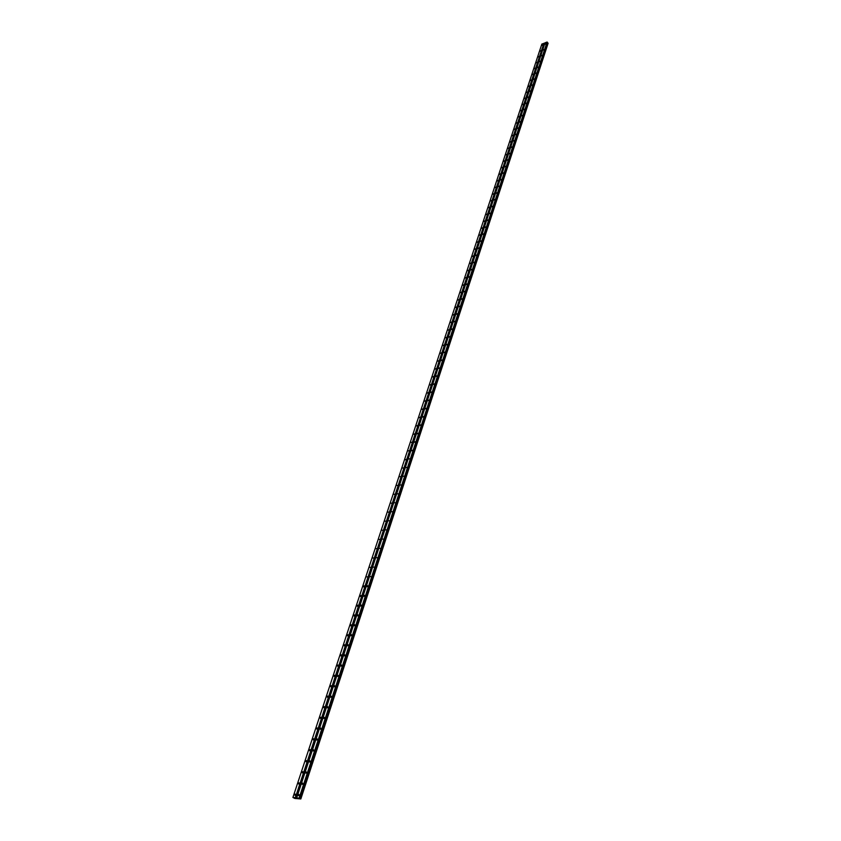<?xml version="1.0" encoding="UTF-8"?>
<svg xmlns="http://www.w3.org/2000/svg" width="841" height="841" viewBox="0 0 841 841"><rect width="100%" height="100%" fill="white"/><g stroke="black" fill="none" stroke-linecap="round" stroke-linejoin="round"><path stroke-width="1.26" d="M542.876 44.92L542.203 45.403L542.876 44.92M540.973 50.681L540.3 51.164L540.973 50.681M539.07 56.473L538.398 56.957L539.07 56.473M537.147 62.297L536.474 62.791L537.147 62.297M535.212 68.163L534.54 68.657L535.212 68.163M533.268 74.071L532.595 74.555L533.268 74.071M531.312 80.011L530.629 80.505L531.312 80.011M529.336 85.992L528.663 86.476L529.336 85.992M527.349 92.005L526.676 92.499L527.349 92.005M525.352 98.061L524.679 98.555L525.352 98.061M523.344 104.147L522.671 104.641L523.344 104.147M521.325 110.287L520.653 110.781L521.325 110.287M519.296 116.457L518.613 116.952L519.296 116.457M517.247 122.67L516.574 123.164L517.247 122.67M515.186 128.915L514.513 129.419L515.186 128.915M513.105 135.212L512.432 135.706L513.105 135.212M511.023 141.54L510.35 142.045L511.023 141.54M508.921 147.921L508.248 148.415L508.921 147.921M506.797 154.334L506.124 154.839L506.797 154.334M504.674 160.789L504.001 161.293L504.674 160.789M502.529 167.296L501.856 167.801L502.529 167.296M500.374 173.835L499.701 174.339L500.374 173.835M498.198 180.426L497.525 180.931L498.198 180.426M496.011 187.059L495.338 187.564L496.011 187.059M493.814 193.735L493.141 194.239L493.814 193.735M491.596 200.452L490.923 200.967L491.596 200.452M489.367 207.222L488.695 207.727L489.367 207.222M487.118 214.035L486.455 214.55L487.118 214.035M484.858 220.899L484.195 221.404L484.858 220.899M482.576 227.795L481.914 228.31L482.576 227.795M480.285 234.755L479.622 235.27L480.285 234.755M477.982 241.756L477.32 242.261L477.982 241.756M475.659 248.799L474.997 249.314L475.659 248.799M473.315 255.895L472.653 256.41L473.315 255.895M470.96 263.044L470.298 263.559L470.96 263.044M468.584 270.234L467.932 270.76L468.584 270.234M466.198 277.488L465.536 278.003L466.198 277.488M463.79 284.784L463.139 285.299L463.79 284.784M461.373 292.132L460.71 292.647L461.373 292.132M458.934 299.533L458.271 300.048L458.934 299.533M456.474 306.976L455.822 307.501L456.474 306.976M454.003 314.481L453.341 315.007L454.003 314.481M451.512 322.04L450.86 322.566L451.512 322.04M448.999 329.661L448.348 330.187L448.999 329.661M446.466 337.325L445.825 337.851L446.466 337.325M443.922 345.041L443.281 345.577L443.922 345.041M441.357 352.821L440.716 353.357L441.357 352.821M438.771 360.663L438.129 361.188L438.771 360.663M436.174 368.547L435.533 369.083L436.174 368.547M433.557 376.495L432.915 377.031L433.557 376.495M430.918 384.505L430.277 385.041L430.918 384.505M428.258 392.568L427.617 393.115L428.258 392.568M425.578 400.694L424.936 401.241L425.578 400.694M422.876 408.884L422.245 409.42L422.876 408.884M420.153 417.136L419.522 417.672L420.153 417.136M417.42 425.441L416.789 425.988L417.42 425.441M414.655 433.809L414.024 434.355L414.655 433.809M411.88 442.25L411.06 442.377L411.88 442.25M409.073 450.744L408.253 450.871L409.073 450.744M406.256 459.302L405.625 459.859L406.256 459.302M403.407 467.932L402.587 468.048L403.407 467.932M400.537 476.626L399.717 476.742L400.537 476.626M397.656 485.383L396.826 485.499L397.656 485.383M394.744 494.214L393.914 494.319L394.744 494.214M391.811 503.107L390.981 503.212L391.811 503.107M388.857 512.074L388.027 512.169L388.857 512.074M385.872 521.105L385.041 521.199L385.872 521.105M382.876 530.219L382.035 530.303L382.876 530.219M379.848 539.386L379.007 539.47L379.848 539.386M376.8 548.637L375.959 548.71L376.8 548.637M373.719 557.961L372.889 558.035L373.719 557.961M370.629 567.36L369.788 567.423L370.629 567.36M367.506 576.831L366.665 576.894L367.506 576.831M364.353 586.377L363.764 586.944L363.512 586.429L364.1 585.862L364.353 586.377M361.178 595.996L360.589 596.563L360.337 596.048L360.926 595.481L361.178 595.996M357.982 605.699L357.393 606.266L357.141 605.751L357.719 605.173L357.982 605.699M354.755 615.486L354.177 616.054L353.914 615.517L354.492 614.95L354.755 615.486M351.506 625.347L350.928 625.914L350.655 625.378L351.233 624.8L351.506 625.347M348.227 635.281L347.648 635.859L347.375 635.312L347.953 634.734L348.227 635.281M344.926 645.31L344.347 645.877L344.074 645.331L344.652 644.753L344.926 645.31M341.593 655.412L341.025 655.98L340.742 655.423L341.309 654.855L341.593 655.412M338.24 665.599L337.661 666.177L337.378 665.609L337.945 665.031L338.24 665.599M334.844 675.87L334.276 676.448L333.993 675.87L334.56 675.291L334.844 675.87M331.428 686.224L330.87 686.803L330.576 686.224L331.133 685.646L331.428 686.224M327.99 696.674L327.422 697.252L327.128 696.663L327.685 696.085L327.99 696.674M324.521 707.207L323.953 707.786L323.659 707.197L324.216 706.608L324.521 707.207M321.01 717.825L320.453 718.414L320.148 717.804L320.705 717.226L321.01 717.825M317.478 728.537L316.931 729.126L316.615 728.516L317.173 727.928L317.478 728.537M313.924 739.344L313.367 739.933L313.052 739.313L313.609 738.724L313.924 739.344M310.329 750.246L309.782 750.824L309.456 750.204L310.003 749.615L310.329 750.246M306.702 761.231L306.156 761.82L305.83 761.179L306.376 760.59L306.702 761.231M303.044 772.311L302.508 772.9L302.182 772.259L302.718 771.67L303.044 772.311M299.364 783.497L298.818 784.085L298.492 783.434L299.028 782.845L299.364 783.497M295.643 794.777L295.107 795.365L294.77 794.703L295.307 794.114L295.643 794.777M545.809 43.785L545.136 44.268L545.809 43.785M543.917 49.545L543.244 50.04L543.917 49.545M542.014 55.348L541.341 55.832L542.014 55.348M540.101 61.183L539.417 61.677L540.101 61.183M538.166 67.059L537.494 67.543L538.166 67.059M536.232 72.967L535.549 73.461L536.232 72.967M534.277 78.917L533.593 79.411L534.277 78.917M532.311 84.899L531.638 85.393L532.311 84.899M530.335 90.923L529.651 91.417L530.335 90.923M528.348 96.988L527.664 97.482L528.348 96.988M526.34 103.086L525.667 103.58L526.34 103.086M524.321 109.225L523.649 109.719L524.321 109.225M522.293 115.406L521.62 115.9L522.293 115.406M520.253 121.63L519.58 122.124L520.253 121.63M518.203 127.885L517.52 128.389L518.203 127.885M516.132 134.192L515.449 134.686L516.132 134.192M514.051 140.531L513.367 141.025L514.051 140.531M511.948 146.912L511.275 147.417L511.948 146.912M509.846 153.335L509.162 153.84L509.846 153.335M507.722 159.811L507.039 160.305L507.722 159.811M505.578 166.318L504.905 166.823L505.578 166.318M503.433 172.868L502.76 173.372L503.433 172.868M501.268 179.469L500.595 179.974L501.268 179.469M499.081 186.113L498.408 186.618L499.081 186.113M496.884 192.799L496.211 193.304L496.884 192.799M494.676 199.527L494.003 200.032L494.676 199.527M492.448 206.297L491.785 206.812L492.448 206.297M490.208 213.12L489.546 213.635L490.208 213.12M487.959 219.995L487.286 220.51L487.959 219.995M485.688 226.912L485.015 227.417L485.688 226.912M483.396 233.872L482.734 234.387L483.396 233.872M481.094 240.883L480.432 241.399L481.094 240.883M478.781 247.937L478.119 248.463L478.781 247.937M476.448 255.054L475.785 255.569L476.448 255.054M474.093 262.203L473.43 262.728L474.093 262.203M471.727 269.414L471.065 269.929L471.727 269.414M469.352 276.668L468.689 277.194L469.352 276.668M466.944 283.985L466.292 284.5L466.944 283.985M464.537 291.343L463.875 291.859L464.537 291.343M462.098 298.755L461.436 299.28L462.098 298.755M459.649 306.219L458.986 306.744L459.649 306.219M457.178 313.735L456.526 314.261L457.178 313.735M454.697 321.304L454.035 321.83L454.697 321.304M452.195 328.926L451.533 329.462L452.195 328.926M449.672 336.61L449.02 337.146L449.672 336.61M447.128 344.347L446.476 344.873L447.128 344.347M444.574 352.137L443.922 352.673L444.574 352.137M441.998 359.99L441.346 360.516L441.998 359.99M439.401 367.895L438.75 368.432L439.401 367.895M436.784 375.853L436.143 376.39L436.784 375.853M434.145 383.874L433.504 384.411L434.145 383.874M431.496 391.959L430.855 392.495L431.496 391.959M428.826 400.095L428.185 400.642L428.826 400.095M426.135 408.305L425.493 408.842L426.135 408.305M423.422 416.568L422.781 417.104L423.422 416.568M420.689 424.884L420.048 425.43L420.689 424.884M417.935 433.273L417.304 433.819L417.935 433.273M415.16 441.725L414.529 442.271L415.16 441.725M412.363 450.24L411.733 450.787L412.363 450.24M409.546 458.818L408.715 458.944L409.546 458.818M406.708 467.459L405.877 467.585L406.708 467.459M403.848 476.174L403.018 476.29L403.848 476.174M400.968 484.952L400.137 485.057L400.968 484.952M398.056 493.793L397.225 493.898L398.056 493.793M395.133 502.708L394.303 502.813L395.133 502.708M392.19 511.696L391.349 511.791L392.19 511.696M389.215 520.747L388.374 520.842L389.215 520.747M386.219 529.872L385.378 529.956L386.219 529.872M383.202 539.07L382.361 539.144L383.202 539.07M380.153 548.332L379.312 548.416L380.153 548.332M377.083 557.678L376.242 557.751L377.083 557.678M373.993 567.097L373.152 567.16L373.993 567.097M370.881 576.59L370.029 576.653L370.881 576.59M367.738 586.156L367.149 586.724L366.886 586.209L367.485 585.641L367.738 586.156M364.574 595.796L363.985 596.374L363.722 595.848L364.311 595.281L364.574 595.796M361.378 605.52L360.789 606.098L360.526 605.573L361.115 604.994L361.378 605.52M358.161 615.328L357.572 615.896L357.309 615.37L357.888 614.792L358.161 615.328M354.913 625.21L354.334 625.778L354.061 625.241L354.639 624.674L354.913 625.21M351.643 635.176L351.065 635.743L350.792 635.197L351.37 634.629L351.643 635.176M348.342 645.215L347.775 645.793L347.491 645.236L348.069 644.669L348.342 645.215M345.02 655.349L344.442 655.917L344.158 655.36L344.736 654.782L345.02 655.349M341.667 665.557L341.099 666.135L340.805 665.567L341.383 664.989L341.667 665.557M338.282 675.859L337.714 676.437L337.43 675.859L337.998 675.281L338.282 675.859M334.876 686.235L334.308 686.813L334.014 686.235L334.581 685.657L334.876 686.235M331.438 696.705L330.881 697.294L330.576 696.695L331.144 696.117L331.438 696.705M327.969 707.27L327.412 707.849L327.107 707.249L327.664 706.671L327.969 707.27M324.479 717.92L323.922 718.498L323.606 717.888L324.163 717.31L324.479 717.92M320.947 728.653L320.4 729.242L320.085 728.621L320.642 728.043L320.947 728.653M317.393 739.481L316.847 740.069L316.521 739.449L317.078 738.861L317.393 739.481M313.809 750.403L313.262 750.992L312.936 750.361L313.483 749.773L313.809 750.403M310.192 761.42L309.646 762.02L309.32 761.378L309.866 760.79L310.192 761.42M306.545 772.543L305.998 773.131L305.672 772.48L306.208 771.891L306.545 772.543M302.865 783.749L302.318 784.338L301.982 783.686L302.529 783.087L302.865 783.749M299.154 795.05L298.608 795.649L298.271 794.987L298.807 794.388L299.154 795.05M296.831 798.13L297.367 798.319M296.705 797.815L299.585 798.319L547.06 42.05L545.021 42.838L296.705 797.773L295.538 797.72L544.022 43.322L541.846 44.068L292.91 797.457L295.538 797.72M299.585 798.319L300.857 798.95L294.802 798.445L292.91 797.457M544.979 42.944L544.022 43.322M548.08 43.154L300.805 798.834L548.08 43.206L547.27 42.607M300.847 798.929L548.069 43.364M295.338 797.657L543.875 43.28M300.3 798.624L547.743 42.933M300.248 798.603L547.701 42.923M299.343 798.035L547.197 42.092M299.144 797.972L547.06 42.05M300.626 798.74L547.964 43.017M300.542 798.708L547.912 42.996M299.922 798.498L547.47 42.849M299.764 798.435L547.365 42.786M299.648 798.382L547.302 42.702M299.596 798.183L547.344 42.292M299.564 798.151L547.333 42.25M300.826 798.855L548.08 43.196"/></g></svg>
